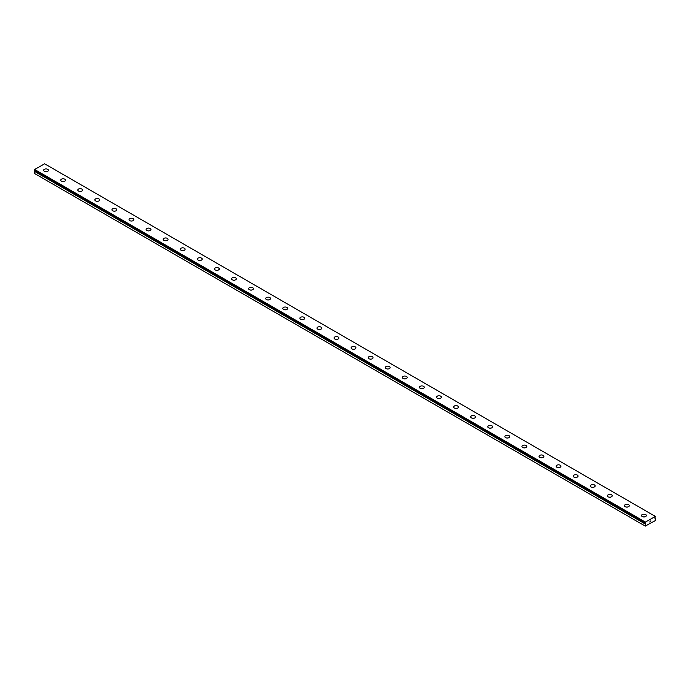 <?xml version="1.0" encoding="UTF-8"?>
<svg xmlns="http://www.w3.org/2000/svg" width="690" height="690" viewBox="0 0 690 690"><rect width="100%" height="100%" fill="white"/><g stroke="black" fill="none" stroke-linecap="round" stroke-linejoin="round"><path stroke-width="1.03" d="M645.469 523.046L34.966 170.801L34.5 171.396L34.5 173.475L645.254 526.091L645.288 523.917L34.535 171.31M645.254 526.091L655.241 520.614L655.5 518.087L654.819 518.095L655.327 516.379L44.583 163.763L34.673 169.481L34.517 170.318L645.262 522.925L645.417 522.097L655.327 516.379M43.617 170.327A2.415 1.397 180 0 1 45.109 169.033A2.415 1.397 180 0 1 47.739 169.343A2.415 1.397 180 0 1 48.447 170.327M47.739 169.335A2.415 1.397 180 0 1 48.447 170.318A2.415 1.397 180 0 1 46.955 171.612A2.415 1.397 180 0 1 44.324 171.31A2.415 1.397 180 0 1 43.617 170.318A2.415 1.397 180 0 1 45.109 169.033A2.415 1.397 180 0 1 47.739 169.335M60.703 180.185A2.415 1.397 180 0 1 62.195 178.9A2.415 1.397 180 0 1 64.826 179.202A2.415 1.397 180 0 1 65.533 180.185A2.415 1.397 180 0 1 64.041 181.47A2.415 1.397 180 0 1 61.41 181.168A2.415 1.397 180 0 1 60.703 180.185A2.415 1.397 180 0 1 62.195 178.9A2.415 1.397 180 0 1 64.826 179.202A2.415 1.397 180 0 1 65.533 180.185M77.78 190.043A2.415 1.397 180 0 1 79.272 188.758A2.415 1.397 180 0 1 81.912 189.06A2.415 1.397 180 0 1 82.619 190.052A2.415 1.397 180 0 1 81.127 191.337A2.415 1.397 180 0 1 78.487 191.035A2.415 1.397 180 0 1 77.78 190.043A2.415 1.397 180 0 1 79.281 188.767A2.415 1.397 180 0 1 81.912 189.069A2.415 1.397 180 0 1 82.619 190.043M94.866 199.91A2.415 1.397 180 0 1 96.359 198.625A2.415 1.397 180 0 1 98.989 198.927A2.415 1.397 180 0 1 99.696 199.91A2.415 1.397 180 0 1 98.204 201.195A2.415 1.397 180 0 1 95.574 200.893A2.415 1.397 180 0 1 94.866 199.91A2.415 1.397 180 0 1 96.359 198.625A2.415 1.397 180 0 1 98.989 198.927A2.415 1.397 180 0 1 99.696 199.91M116.075 208.794A2.415 1.397 180 0 1 116.783 209.777A2.415 1.397 180 0 1 115.29 211.062A2.415 1.397 180 0 1 112.66 210.761A2.415 1.397 180 0 1 111.953 209.777A2.415 1.397 180 0 1 113.445 208.492A2.415 1.397 180 0 1 116.075 208.794M111.953 209.777A2.415 1.397 180 0 1 113.445 208.484A2.415 1.397 180 0 1 116.075 208.785A2.415 1.397 180 0 1 116.783 209.777M129.039 219.636A2.415 1.397 180 0 1 130.531 218.351A2.415 1.397 180 0 1 133.161 218.652A2.415 1.397 180 0 1 133.869 219.636A2.415 1.397 180 0 1 132.376 220.929A2.415 1.397 180 0 1 129.746 220.628A2.415 1.397 180 0 1 129.039 219.636A2.415 1.397 180 0 1 130.531 218.351A2.415 1.397 180 0 1 133.161 218.652A2.415 1.397 180 0 1 133.869 219.636M146.116 229.503A2.415 1.397 180 0 1 147.608 228.209A2.415 1.397 180 0 1 150.248 228.511A2.415 1.397 180 0 1 150.955 229.503A2.415 1.397 180 0 1 149.463 230.788A2.415 1.397 180 0 1 146.823 230.486A2.415 1.397 180 0 1 146.116 229.503A2.415 1.397 180 0 1 147.608 228.218A2.415 1.397 180 0 1 150.248 228.519A2.415 1.397 180 0 1 150.955 229.503M163.202 239.37A2.415 1.397 180 0 1 164.694 238.076A2.415 1.397 180 0 1 167.325 238.386A2.415 1.397 180 0 1 168.032 239.37M167.325 238.378A2.415 1.397 180 0 1 168.032 239.361A2.415 1.397 180 0 1 166.54 240.655A2.415 1.397 180 0 1 163.91 240.353A2.415 1.397 180 0 1 163.202 239.361A2.415 1.397 180 0 1 164.694 238.076A2.415 1.397 180 0 1 167.325 238.378M180.288 249.228A2.415 1.397 180 0 1 181.78 247.943A2.415 1.397 180 0 1 184.411 248.245A2.415 1.397 180 0 1 185.118 249.228A2.415 1.397 180 0 1 183.626 250.513A2.415 1.397 180 0 1 180.996 250.211A2.415 1.397 180 0 1 180.288 249.228A2.415 1.397 180 0 1 181.78 247.943A2.415 1.397 180 0 1 184.411 248.245A2.415 1.397 180 0 1 185.118 249.228M197.375 259.086A2.415 1.397 180 0 1 198.858 257.801A2.415 1.397 180 0 1 201.497 258.103A2.415 1.397 180 0 1 202.204 259.095A2.415 1.397 180 0 1 200.712 260.38A2.415 1.397 180 0 1 198.082 260.078A2.415 1.397 180 0 1 197.375 259.086A2.415 1.397 180 0 1 198.867 257.81A2.415 1.397 180 0 1 201.497 258.112A2.415 1.397 180 0 1 202.204 259.086M214.452 268.953A2.415 1.397 180 0 1 215.944 267.668A2.415 1.397 180 0 1 218.583 267.97A2.415 1.397 180 0 1 219.291 268.953A2.415 1.397 180 0 1 217.799 270.238A2.415 1.397 180 0 1 215.159 269.937A2.415 1.397 180 0 1 214.452 268.953A2.415 1.397 180 0 1 215.944 267.668A2.415 1.397 180 0 1 218.583 267.97A2.415 1.397 180 0 1 219.291 268.953M235.661 277.837A2.415 1.397 180 0 1 236.368 278.82A2.415 1.397 180 0 1 234.876 280.106A2.415 1.397 180 0 1 232.245 279.804A2.415 1.397 180 0 1 231.538 278.82A2.415 1.397 180 0 1 233.03 277.535A2.415 1.397 180 0 1 235.661 277.837M231.538 278.82A2.415 1.397 180 0 1 233.03 277.527A2.415 1.397 180 0 1 235.661 277.829A2.415 1.397 180 0 1 236.368 278.82M248.624 288.679A2.415 1.397 180 0 1 250.116 287.394A2.415 1.397 180 0 1 252.747 287.696A2.415 1.397 180 0 1 253.454 288.679A2.415 1.397 180 0 1 251.962 289.973A2.415 1.397 180 0 1 249.332 289.671A2.415 1.397 180 0 1 248.624 288.679A2.415 1.397 180 0 1 250.116 287.394A2.415 1.397 180 0 1 252.747 287.696A2.415 1.397 180 0 1 253.454 288.679M265.71 298.546A2.415 1.397 180 0 1 267.194 297.252A2.415 1.397 180 0 1 269.833 297.554A2.415 1.397 180 0 1 270.54 298.546A2.415 1.397 180 0 1 269.048 299.831A2.415 1.397 180 0 1 266.418 299.529A2.415 1.397 180 0 1 265.71 298.546A2.415 1.397 180 0 1 267.203 297.261A2.415 1.397 180 0 1 269.833 297.562A2.415 1.397 180 0 1 270.54 298.546M282.788 308.413A2.415 1.397 180 0 1 284.28 307.119A2.415 1.397 180 0 1 286.911 307.43A2.415 1.397 180 0 1 287.627 308.413M286.911 307.421A2.415 1.397 180 0 1 287.627 308.404A2.415 1.397 180 0 1 286.134 309.698A2.415 1.397 180 0 1 283.495 309.396A2.415 1.397 180 0 1 282.788 308.404A2.415 1.397 180 0 1 284.28 307.119A2.415 1.397 180 0 1 286.911 307.421M299.874 318.271A2.415 1.397 180 0 1 301.366 316.986A2.415 1.397 180 0 1 303.997 317.288A2.415 1.397 180 0 1 304.704 318.271A2.415 1.397 180 0 1 303.212 319.556A2.415 1.397 180 0 1 300.581 319.254A2.415 1.397 180 0 1 299.874 318.271A2.415 1.397 180 0 1 301.366 316.986A2.415 1.397 180 0 1 303.997 317.288A2.415 1.397 180 0 1 304.704 318.271M316.96 328.13A2.415 1.397 180 0 1 318.452 326.844A2.415 1.397 180 0 1 321.083 327.146A2.415 1.397 180 0 1 321.79 328.138A2.415 1.397 180 0 1 320.298 329.423A2.415 1.397 180 0 1 317.667 329.121A2.415 1.397 180 0 1 316.96 328.13A2.415 1.397 180 0 1 318.452 326.853A2.415 1.397 180 0 1 321.083 327.155A2.415 1.397 180 0 1 321.79 328.13M334.046 337.997A2.415 1.397 180 0 1 335.53 336.711A2.415 1.397 180 0 1 338.169 337.013A2.415 1.397 180 0 1 338.876 337.997A2.415 1.397 180 0 1 337.384 339.282A2.415 1.397 180 0 1 334.754 338.98A2.415 1.397 180 0 1 334.046 337.997A2.415 1.397 180 0 1 335.538 336.711A2.415 1.397 180 0 1 338.169 337.013A2.415 1.397 180 0 1 338.876 337.997M355.247 346.88A2.415 1.397 180 0 1 355.954 347.863A2.415 1.397 180 0 1 354.47 349.149A2.415 1.397 180 0 1 351.831 348.847A2.415 1.397 180 0 1 351.124 347.863A2.415 1.397 180 0 1 352.616 346.578A2.415 1.397 180 0 1 355.247 346.88M351.124 347.863A2.415 1.397 180 0 1 352.616 346.57A2.415 1.397 180 0 1 355.247 346.872A2.415 1.397 180 0 1 355.954 347.863M368.21 357.722A2.415 1.397 180 0 1 369.702 356.437A2.415 1.397 180 0 1 372.333 356.739A2.415 1.397 180 0 1 373.04 357.722A2.415 1.397 180 0 1 371.548 359.016A2.415 1.397 180 0 1 368.917 358.714A2.415 1.397 180 0 1 368.21 357.722A2.415 1.397 180 0 1 369.702 356.437A2.415 1.397 180 0 1 372.333 356.739A2.415 1.397 180 0 1 373.04 357.722M385.296 367.589A2.415 1.397 180 0 1 386.788 366.295A2.415 1.397 180 0 1 389.419 366.597A2.415 1.397 180 0 1 390.126 367.589A2.415 1.397 180 0 1 388.634 368.874A2.415 1.397 180 0 1 386.003 368.572A2.415 1.397 180 0 1 385.296 367.589A2.415 1.397 180 0 1 386.788 366.304A2.415 1.397 180 0 1 389.419 366.606A2.415 1.397 180 0 1 390.126 367.589M402.373 377.456A2.415 1.397 180 0 1 403.874 376.162A2.415 1.397 180 0 1 406.505 376.473A2.415 1.397 180 0 1 407.212 377.456M406.505 376.464A2.415 1.397 180 0 1 407.212 377.447A2.415 1.397 180 0 1 405.72 378.741A2.415 1.397 180 0 1 403.089 378.439A2.415 1.397 180 0 1 402.373 377.447A2.415 1.397 180 0 1 403.866 376.162A2.415 1.397 180 0 1 406.505 376.464M419.46 387.314A2.415 1.397 180 0 1 420.952 386.029A2.415 1.397 180 0 1 423.582 386.331A2.415 1.397 180 0 1 424.29 387.314A2.415 1.397 180 0 1 422.806 388.599A2.415 1.397 180 0 1 420.167 388.298A2.415 1.397 180 0 1 419.46 387.314A2.415 1.397 180 0 1 420.952 386.029A2.415 1.397 180 0 1 423.582 386.331A2.415 1.397 180 0 1 424.29 387.314M436.546 397.173A2.415 1.397 180 0 1 438.038 395.888A2.415 1.397 180 0 1 440.669 396.189A2.415 1.397 180 0 1 441.376 397.181A2.415 1.397 180 0 1 439.884 398.466A2.415 1.397 180 0 1 437.253 398.165A2.415 1.397 180 0 1 436.546 397.173A2.415 1.397 180 0 1 438.038 395.896A2.415 1.397 180 0 1 440.669 396.198A2.415 1.397 180 0 1 441.376 397.173M453.632 407.04A2.415 1.397 180 0 1 455.124 405.755A2.415 1.397 180 0 1 457.755 406.056A2.415 1.397 180 0 1 458.462 407.04A2.415 1.397 180 0 1 456.97 408.325A2.415 1.397 180 0 1 454.339 408.023A2.415 1.397 180 0 1 453.632 407.04A2.415 1.397 180 0 1 455.124 405.755A2.415 1.397 180 0 1 457.755 406.056A2.415 1.397 180 0 1 458.462 407.04M474.841 415.923A2.415 1.397 180 0 1 475.548 416.907A2.415 1.397 180 0 1 474.056 418.192A2.415 1.397 180 0 1 471.417 417.89A2.415 1.397 180 0 1 470.709 416.907A2.415 1.397 180 0 1 472.21 415.622A2.415 1.397 180 0 1 474.841 415.923M470.709 416.907A2.415 1.397 180 0 1 472.202 415.613A2.415 1.397 180 0 1 474.841 415.915A2.415 1.397 180 0 1 475.548 416.907M487.796 426.765A2.415 1.397 180 0 1 489.288 425.48A2.415 1.397 180 0 1 491.918 425.782A2.415 1.397 180 0 1 492.625 426.765A2.415 1.397 180 0 1 491.142 428.059A2.415 1.397 180 0 1 488.503 427.757A2.415 1.397 180 0 1 487.796 426.765A2.415 1.397 180 0 1 489.288 425.48A2.415 1.397 180 0 1 491.918 425.782A2.415 1.397 180 0 1 492.625 426.765M504.882 436.632A2.415 1.397 180 0 1 506.374 435.338A2.415 1.397 180 0 1 509.004 435.64A2.415 1.397 180 0 1 509.712 436.632A2.415 1.397 180 0 1 508.22 437.917A2.415 1.397 180 0 1 505.589 437.615A2.415 1.397 180 0 1 504.882 436.632A2.415 1.397 180 0 1 506.374 435.347A2.415 1.397 180 0 1 509.004 435.649A2.415 1.397 180 0 1 509.712 436.632M521.968 446.499A2.415 1.397 180 0 1 523.46 445.205A2.415 1.397 180 0 1 526.091 445.516A2.415 1.397 180 0 1 526.798 446.499M526.091 445.507A2.415 1.397 180 0 1 526.798 446.49A2.415 1.397 180 0 1 525.306 447.784A2.415 1.397 180 0 1 522.675 447.482A2.415 1.397 180 0 1 521.968 446.49A2.415 1.397 180 0 1 523.46 445.205A2.415 1.397 180 0 1 526.091 445.507M539.045 456.357A2.415 1.397 180 0 1 540.537 455.072A2.415 1.397 180 0 1 543.177 455.374A2.415 1.397 180 0 1 543.884 456.357A2.415 1.397 180 0 1 542.392 457.643A2.415 1.397 180 0 1 539.752 457.341A2.415 1.397 180 0 1 539.045 456.357A2.415 1.397 180 0 1 540.546 455.072A2.415 1.397 180 0 1 543.177 455.374A2.415 1.397 180 0 1 543.884 456.357M556.131 466.216A2.415 1.397 180 0 1 557.624 464.931A2.415 1.397 180 0 1 560.254 465.233A2.415 1.397 180 0 1 560.961 466.224A2.415 1.397 180 0 1 559.469 467.51A2.415 1.397 180 0 1 556.839 467.208A2.415 1.397 180 0 1 556.131 466.216A2.415 1.397 180 0 1 557.624 464.939A2.415 1.397 180 0 1 560.254 465.241A2.415 1.397 180 0 1 560.961 466.216M573.218 476.083A2.415 1.397 180 0 1 574.71 474.798A2.415 1.397 180 0 1 577.34 475.1A2.415 1.397 180 0 1 578.048 476.083A2.415 1.397 180 0 1 576.555 477.368A2.415 1.397 180 0 1 573.925 477.066A2.415 1.397 180 0 1 573.218 476.083A2.415 1.397 180 0 1 574.71 474.798A2.415 1.397 180 0 1 577.34 475.1A2.415 1.397 180 0 1 578.048 476.083M594.426 484.966A2.415 1.397 180 0 1 595.134 485.95A2.415 1.397 180 0 1 593.641 487.235A2.415 1.397 180 0 1 591.011 486.933A2.415 1.397 180 0 1 590.304 485.95A2.415 1.397 180 0 1 591.796 484.665A2.415 1.397 180 0 1 594.426 484.966M590.304 485.95A2.415 1.397 180 0 1 591.796 484.656A2.415 1.397 180 0 1 594.426 484.958A2.415 1.397 180 0 1 595.134 485.95M607.381 495.808A2.415 1.397 180 0 1 608.873 494.523A2.415 1.397 180 0 1 611.513 494.825A2.415 1.397 180 0 1 612.22 495.808A2.415 1.397 180 0 1 610.728 497.102A2.415 1.397 180 0 1 608.088 496.8A2.415 1.397 180 0 1 607.381 495.808A2.415 1.397 180 0 1 608.882 494.523A2.415 1.397 180 0 1 611.513 494.825A2.415 1.397 180 0 1 612.22 495.808M624.467 505.675A2.415 1.397 180 0 1 625.959 504.381A2.415 1.397 180 0 1 628.59 504.683A2.415 1.397 180 0 1 629.297 505.675A2.415 1.397 180 0 1 627.805 506.96A2.415 1.397 180 0 1 625.175 506.658A2.415 1.397 180 0 1 624.467 505.675A2.415 1.397 180 0 1 625.959 504.39A2.415 1.397 180 0 1 628.59 504.692A2.415 1.397 180 0 1 629.297 505.675M641.553 515.542A2.415 1.397 180 0 1 643.045 514.248A2.415 1.397 180 0 1 645.676 514.559A2.415 1.397 180 0 1 646.383 515.542M645.676 514.55A2.415 1.397 180 0 1 646.383 515.534A2.415 1.397 180 0 1 644.891 516.827A2.415 1.397 180 0 1 642.261 516.525A2.415 1.397 180 0 1 641.553 515.534A2.415 1.397 180 0 1 643.045 514.248A2.415 1.397 180 0 1 645.676 514.55M649.842 522.054L650.256 520.993M650.498 521.675L650.903 520.778M645.288 523.917L645.711 523.417M34.733 170.447L645.486 523.055M645.417 522.097L34.673 169.481M645.254 522.434L34.5 169.818M645.254 522.891L34.5 170.275M645.53 523.52L34.785 170.904M645.469 523.598L34.724 170.982M645.254 524.012L34.5 171.396M645.271 522.934L34.517 170.318"/></g></svg>
